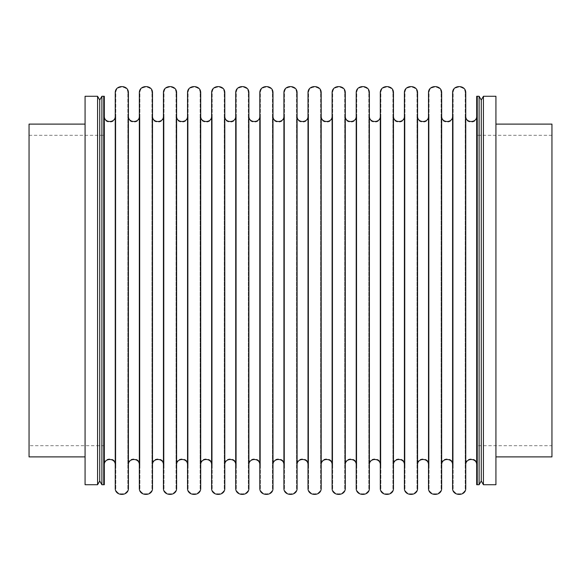 <?xml version="1.0" encoding="UTF-8"?>
<svg xmlns="http://www.w3.org/2000/svg" width="581" height="581" viewBox="0 0 581 581"><rect width="100%" height="100%" fill="white"/><g stroke="black" fill="none" stroke-linecap="round" stroke-linejoin="round"><path stroke-width="0.44" stroke-dasharray="2.9 2.18" d="M477.248 96.279L477.248 484.721L477.248 96.279M477.248 464.785L477.248 116.215L477.248 464.785C477.698 457.044 464.756 457.044 465.199 464.785L465.199 116.215L465.199 464.785M465.199 488.033L465.199 92.967L465.199 488.033C465.65 495.782 452.708 495.782 453.151 488.033L453.151 92.967L453.151 488.033M453.151 464.785L453.151 116.215L453.151 464.785C453.601 457.044 440.659 457.044 441.102 464.785L441.102 116.215L441.102 464.785M441.102 488.033L441.102 92.967L441.102 488.033C441.553 495.782 428.611 495.782 429.054 488.033L429.054 92.967L429.054 488.033M429.054 464.785L429.054 116.215L429.054 464.785C429.504 457.044 416.562 457.044 417.005 464.785L417.005 116.215L417.005 464.785M417.005 488.033L417.005 92.967L417.005 488.033C417.456 495.782 404.514 495.782 404.957 488.033L404.957 92.967L404.957 488.033M404.957 464.785L404.957 116.215L404.957 464.785C405.407 457.044 392.465 457.044 392.909 464.785L392.909 116.215L392.909 464.785M392.909 488.033L392.909 92.967L392.909 488.033C393.359 495.782 380.417 495.782 380.86 488.033L380.86 92.967L380.86 488.033M380.86 464.785L380.86 116.215L380.86 464.785C381.31 457.044 368.369 457.044 368.812 464.785L368.812 116.215L368.812 464.785M368.812 488.033L368.812 92.967L368.812 488.033C369.262 495.782 356.32 495.782 356.763 488.033L356.763 92.967L356.763 488.033M356.763 464.785L356.763 116.215L356.763 464.785C357.213 457.044 344.272 457.044 344.715 464.785L344.715 116.215L344.715 464.785M344.715 488.033L344.715 92.967L344.715 488.033C345.165 495.782 332.223 495.782 332.666 488.033L332.666 92.967L332.666 488.033M332.666 464.785L332.666 116.215L332.666 464.785C333.116 457.044 320.175 457.044 320.618 464.785L320.618 116.215L320.618 464.785M320.618 488.033L320.618 92.967L320.618 488.033C321.068 495.782 308.126 495.782 308.569 488.033L308.569 92.967L308.569 488.033M308.569 464.785L308.569 116.215L308.569 464.785C309.019 457.044 296.078 457.044 296.521 464.785L296.521 116.215L296.521 464.785M296.521 488.033L296.521 92.967L296.521 488.033C296.971 495.782 284.029 495.782 284.479 488.033L284.479 92.967L284.479 488.033M284.479 464.785L284.479 116.215L284.479 464.785C284.922 457.044 271.981 457.044 272.431 464.785L272.431 116.215L272.431 464.785M272.431 488.033L272.431 92.967L272.431 488.033C272.874 495.782 259.932 495.782 260.382 488.033L260.382 92.967L260.382 488.033M260.382 464.785L260.382 116.215L260.382 464.785C260.825 457.044 247.884 457.044 248.334 464.785L248.334 116.215L248.334 464.785M248.334 488.033L248.334 92.967L248.334 488.033C248.777 495.782 235.835 495.782 236.285 488.033L236.285 92.967L236.285 488.033M236.285 464.785L236.285 116.215L236.285 464.785C236.728 457.044 223.787 457.044 224.237 464.785L224.237 116.215L224.237 464.785M224.237 488.033L224.237 92.967L224.237 488.033C224.68 495.782 211.738 495.782 212.188 488.033L212.188 92.967L212.188 488.033M212.188 464.785L212.188 116.215L212.188 464.785C212.631 457.044 199.69 457.044 200.14 464.785L200.14 116.215L200.14 464.785M200.14 488.033L200.14 92.967L200.14 488.033C200.583 495.782 187.641 495.782 188.091 488.033L188.091 92.967L188.091 488.033M188.091 464.785L188.091 116.215L188.091 464.785C188.535 457.044 175.593 457.044 176.043 464.785L176.043 116.215L176.043 464.785M176.043 488.033L176.043 92.967L176.043 488.033C176.486 495.782 163.544 495.782 163.995 488.033L163.995 92.967L163.995 488.033M163.995 464.785L163.995 116.215L163.995 464.785C164.438 457.044 151.496 457.044 151.946 464.785L151.946 116.215L151.946 464.785M151.946 488.033L151.946 92.967L151.946 488.033C152.389 495.782 139.447 495.782 139.898 488.033L139.898 92.967L139.898 488.033M139.898 464.785L139.898 116.215L139.898 464.785C140.341 457.044 127.399 457.044 127.849 464.785L127.849 116.215L127.849 464.785M127.849 488.033L127.849 92.967L127.849 488.033C128.292 495.782 115.35 495.782 115.801 488.033L115.801 92.967L115.801 488.033M115.801 464.785L115.801 116.215L115.801 464.785C116.244 457.044 103.302 457.044 103.752 464.785L103.752 116.215L103.752 464.785M103.752 96.279L103.752 484.721L103.752 96.279M104.311 96.279L104.311 484.721M104.311 464.785L104.311 116.215L104.311 464.785M115.241 92.967L115.241 488.033M115.241 116.215L115.241 464.785L115.241 116.215M128.408 92.967L128.408 488.033M128.408 464.785L128.408 116.215L128.408 464.785M139.338 92.967L139.338 488.033M139.338 116.215L139.338 464.785L139.338 116.215M152.505 92.967L152.505 488.033M152.505 464.785L152.505 116.215L152.505 464.785M163.435 92.967L163.435 488.033M163.435 116.215L163.435 464.785L163.435 116.215M176.602 92.967L176.602 488.033M176.602 464.785L176.602 116.215L176.602 464.785M187.525 92.967L187.525 488.033M187.525 116.215L187.525 464.785L187.525 116.215M200.699 92.967L200.699 488.033M200.699 464.785L200.699 116.215L200.699 464.785M211.622 92.967L211.622 488.033M211.622 116.215L211.622 464.785L211.622 116.215M224.796 92.967L224.796 488.033M224.796 464.785L224.796 116.215L224.796 464.785M235.719 92.967L235.719 488.033M235.719 116.215L235.719 464.785L235.719 116.215M248.893 92.967L248.893 488.033M248.893 464.785L248.893 116.215L248.893 464.785M259.816 92.967L259.816 488.033M259.816 116.215L259.816 464.785L259.816 116.215M272.99 92.967L272.99 488.033M272.99 464.785L272.99 116.215L272.99 464.785M283.913 92.967L283.913 488.033M283.913 116.215L283.913 464.785L283.913 116.215M297.087 92.967L297.087 488.033M297.087 464.785L297.087 116.215L297.087 464.785M308.01 92.967L308.01 488.033M308.01 116.215L308.01 464.785L308.01 116.215M321.184 92.967L321.184 488.033M321.184 464.785L321.184 116.215L321.184 464.785M332.107 92.967L332.107 488.033M332.107 116.215L332.107 464.785L332.107 116.215M345.281 92.967L345.281 488.033M345.281 464.785L345.281 116.215L345.281 464.785M356.204 92.967L356.204 488.033M356.204 116.215L356.204 464.785L356.204 116.215M369.378 92.967L369.378 488.033M369.378 464.785L369.378 116.215L369.378 464.785M380.301 92.967L380.301 488.033M380.301 116.215L380.301 464.785L380.301 116.215M393.475 92.967L393.475 488.033M393.475 464.785L393.475 116.215L393.475 464.785M404.398 92.967L404.398 488.033M404.398 116.215L404.398 464.785L404.398 116.215M417.565 92.967L417.565 488.033M417.565 464.785L417.565 116.215L417.565 464.785M428.495 92.967L428.495 488.033M428.495 116.215L428.495 464.785L428.495 116.215M441.662 92.967L441.662 488.033M441.662 464.785L441.662 116.215L441.662 464.785M452.592 92.967L452.592 488.033M452.592 116.215L452.592 464.785L452.592 116.215M465.759 92.967L465.759 488.033M465.759 464.785L465.759 116.215L465.759 464.785M476.689 96.279L476.689 484.721M476.689 116.215L476.689 464.785L476.689 116.215M465.199 116.215C464.873 123.985 477.582 123.985 477.248 116.215M465.199 92.967C465.534 85.196 452.824 85.196 453.151 92.967M441.102 116.215C440.776 123.985 453.485 123.985 453.151 116.215M441.102 92.967C441.437 85.196 428.727 85.196 429.054 92.967M417.005 116.215C416.679 123.985 429.388 123.985 429.054 116.215M417.005 92.967C417.34 85.196 404.63 85.196 404.957 92.967M392.909 116.215C392.582 123.985 405.291 123.985 404.957 116.215M392.909 92.967C393.243 85.196 380.533 85.196 380.86 92.967M368.812 116.215C368.485 123.985 381.194 123.985 380.86 116.215M368.812 92.967C369.146 85.196 356.436 85.196 356.763 92.967M344.715 116.215C344.388 123.985 357.097 123.985 356.763 116.215M344.715 92.967C345.049 85.196 332.339 85.196 332.666 92.967M320.618 116.215C320.291 123.985 333 123.985 332.666 116.215M320.618 92.967C320.952 85.196 308.242 85.196 308.569 92.967M296.521 116.215C296.194 123.985 308.903 123.985 308.569 116.215M296.521 92.967C296.855 85.196 284.145 85.196 284.479 92.967M272.431 116.215C272.097 123.985 284.806 123.985 284.479 116.215M272.431 92.967C272.758 85.196 260.048 85.196 260.382 92.967M248.334 116.215C248 123.985 260.709 123.985 260.382 116.215M248.334 92.967C248.661 85.196 235.951 85.196 236.285 92.967M224.237 116.215C223.903 123.985 236.612 123.985 236.285 116.215M224.237 92.967C224.564 85.196 211.854 85.196 212.188 92.967M200.14 116.215C199.806 123.985 212.515 123.985 212.188 116.215M200.14 92.967C200.467 85.196 187.757 85.196 188.091 92.967M176.043 116.215C175.709 123.985 188.418 123.985 188.091 116.215M176.043 92.967C176.37 85.196 163.66 85.196 163.995 92.967M151.946 116.215C151.612 123.985 164.321 123.985 163.995 116.215M151.946 92.967C152.273 85.196 139.563 85.196 139.898 92.967M127.849 116.215C127.515 123.985 140.224 123.985 139.898 116.215M127.849 92.967C128.176 85.196 115.466 85.196 115.801 92.967M103.752 116.215C103.418 123.985 116.127 123.985 115.801 116.215M103.752 445.692L103.752 135.308L103.752 445.692L29.05 445.692L29.05 135.308L29.05 445.692M29.05 124.109L29.05 456.891M85.073 124.109L85.073 456.891L85.073 124.109M101.886 96.279L101.886 484.721M99.729 100.012L99.729 480.988M29.05 135.308L103.752 135.308M97.572 96.279L97.572 484.721M495.927 96.279L495.927 484.721M495.927 456.891L495.927 124.109L495.927 456.891M551.95 124.109L551.95 456.891M551.95 445.692L551.95 135.308L551.95 445.692L477.248 445.692L477.248 135.308L477.248 445.692M481.271 100.012L481.271 480.988M483.428 96.279L483.428 484.721M551.95 135.308L477.248 135.308M479.114 96.279L479.114 484.721"/><path stroke-width="0.87" d="M477.248 484.721L477.248 96.279L476.689 96.279L476.689 484.721L477.248 484.721L477.248 96.279L479.114 96.279L479.114 484.721L477.248 484.721M99.729 100.012L99.729 480.988L101.886 484.721L103.752 484.721L103.752 96.279L104.311 96.279L104.311 484.721L103.752 484.721L103.752 96.279L101.886 96.279L99.729 100.012L97.572 96.279L97.572 484.721L85.073 484.721L85.073 96.279L85.073 484.721M115.241 488.033L115.241 92.967C114.878 84.477 128.771 84.477 128.408 92.967L128.408 488.033C128.895 496.501 114.747 496.501 115.241 488.033M139.338 488.033L139.338 92.967C138.975 84.477 152.868 84.477 152.505 92.967L152.505 488.033C152.992 496.501 138.844 496.501 139.338 488.033M163.435 488.033L163.435 92.967C163.072 84.477 176.965 84.477 176.602 92.967L176.602 488.033C177.089 496.501 162.941 496.501 163.435 488.033M187.525 488.033L187.525 92.967C187.169 84.477 201.062 84.477 200.699 92.967L200.699 488.033C201.186 496.501 187.038 496.501 187.525 488.033M211.622 488.033L211.622 92.967C211.266 84.477 225.159 84.477 224.796 92.967L224.796 488.033C225.283 496.501 211.135 496.501 211.622 488.033M235.719 488.033L235.719 92.967C235.363 84.477 249.249 84.477 248.893 92.967L248.893 488.033C249.38 496.501 235.232 496.501 235.719 488.033M259.816 488.033L259.816 92.967C259.46 84.477 273.346 84.477 272.99 92.967L272.99 488.033C273.477 496.501 259.329 496.501 259.816 488.033M283.913 488.033L283.913 92.967C283.557 84.477 297.443 84.477 297.087 92.967L297.087 488.033C297.574 496.501 283.426 496.501 283.913 488.033M308.01 488.033L308.01 92.967C307.654 84.477 321.54 84.477 321.184 92.967L321.184 488.033C321.671 496.501 307.523 496.501 308.01 488.033M332.107 488.033L332.107 92.967C331.751 84.477 345.637 84.477 345.281 92.967L345.281 488.033C345.768 496.501 331.62 496.501 332.107 488.033M356.204 488.033L356.204 92.967C355.841 84.477 369.734 84.477 369.378 92.967L369.378 488.033C369.865 496.501 355.717 496.501 356.204 488.033M380.301 488.033L380.301 92.967C379.938 84.477 393.831 84.477 393.475 92.967L393.475 488.033C393.962 496.501 379.814 496.501 380.301 488.033M404.398 488.033L404.398 92.967C404.035 84.477 417.928 84.477 417.565 92.967L417.565 488.033C418.059 496.501 403.911 496.501 404.398 488.033M428.495 488.033L428.495 92.967C428.132 84.477 442.025 84.477 441.662 92.967L441.662 488.033C442.156 496.501 428.008 496.501 428.495 488.033M452.592 488.033L452.592 92.967C452.229 84.477 466.122 84.477 465.759 92.967L465.759 488.033C466.252 496.501 452.105 496.501 452.592 488.033M104.311 464.785C104.014 457.741 115.539 457.741 115.241 464.785M104.311 116.215C104.014 123.259 115.539 123.259 115.241 116.215M128.408 464.785C128.111 457.741 139.636 457.741 139.338 464.785M128.408 116.215C128.111 123.259 139.636 123.259 139.338 116.215M152.505 464.785C152.2 457.741 163.733 457.741 163.435 464.785M152.505 116.215C152.2 123.259 163.733 123.259 163.435 116.215M176.602 464.785C176.297 457.741 187.83 457.741 187.525 464.785M176.602 116.215C176.297 123.259 187.83 123.259 187.525 116.215M200.699 464.785C200.394 457.741 211.927 457.741 211.622 464.785M200.699 116.215C200.394 123.259 211.927 123.259 211.622 116.215M224.796 464.785C224.491 457.741 236.024 457.741 235.719 464.785M224.796 116.215C224.491 123.259 236.024 123.259 235.719 116.215M248.893 464.785C248.588 457.741 260.121 457.741 259.816 464.785M248.893 116.215C248.588 123.259 260.121 123.259 259.816 116.215M272.99 464.785C272.685 457.741 284.218 457.741 283.913 464.785M272.99 116.215C272.685 123.259 284.218 123.259 283.913 116.215M297.087 464.785C296.782 457.741 308.315 457.741 308.01 464.785M297.087 116.215C296.782 123.259 308.315 123.259 308.01 116.215M321.184 464.785C320.879 457.741 332.412 457.741 332.107 464.785M321.184 116.215C320.879 123.259 332.412 123.259 332.107 116.215M345.281 464.785C344.976 457.741 356.509 457.741 356.204 464.785M345.281 116.215C344.976 123.259 356.509 123.259 356.204 116.215M369.378 464.785C369.073 457.741 380.606 457.741 380.301 464.785M369.378 116.215C369.073 123.259 380.606 123.259 380.301 116.215M393.475 464.785C393.17 457.741 404.703 457.741 404.398 464.785M393.475 116.215C393.17 123.259 404.703 123.259 404.398 116.215M417.565 464.785C417.267 457.741 428.8 457.741 428.495 464.785M417.565 116.215C417.267 123.259 428.8 123.259 428.495 116.215M441.662 464.785C441.364 457.741 452.889 457.741 452.592 464.785M441.662 116.215C441.364 123.259 452.889 123.259 452.592 116.215M465.759 464.785C465.461 457.741 476.986 457.741 476.689 464.785M465.759 116.215C465.461 123.259 476.986 123.259 476.689 116.215M85.073 456.891L29.05 456.891L29.05 124.109L85.073 124.109M101.886 484.721L101.886 96.279M85.073 96.279L97.572 96.279M99.729 480.988L97.572 484.721M483.428 484.721L495.927 484.721L495.927 96.279L483.428 96.279L483.428 484.721L481.271 480.988L481.271 100.012L483.428 96.279M495.927 456.891L551.95 456.891L551.95 124.109L495.927 124.109M481.271 480.988L479.114 484.721M481.271 100.012L479.114 96.279"/></g></svg>
